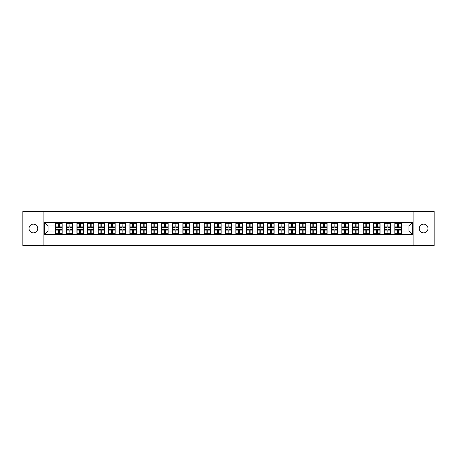 <?xml version="1.0" encoding="UTF-8"?>
<svg xmlns="http://www.w3.org/2000/svg" width="457" height="457" viewBox="0 0 457 457"><rect width="100%" height="100%" fill="white"/><g stroke="black" fill="none" stroke-linecap="round" stroke-linejoin="round"><path stroke-width="0.69" d="M423.622 232.847A4.347 4.347 0 0 1 419.269 228.5A4.347 4.347 0 0 1 423.622 224.153A4.347 4.347 0 0 1 427.969 228.5A4.347 4.347 0 0 1 423.622 232.847M33.378 232.847A4.347 4.347 0 0 1 29.031 228.5A4.347 4.347 0 0 1 33.378 224.153A4.347 4.347 0 0 1 37.731 228.5A4.347 4.347 0 0 1 33.378 232.847M413.905 245.483L434.15 245.483L434.15 211.517L413.905 211.517L413.905 245.483L43.095 245.483L43.095 211.517L22.85 211.517L22.85 245.483L43.095 245.483M413.905 211.517L43.095 211.517M408.946 231.013L408.946 225.987L401.303 225.987L401.303 231.013L408.946 231.013L412.34 234.412L412.34 222.588L394.848 222.388L394.848 225.987L390.701 225.987L390.701 231.013L394.848 231.013L394.848 225.987M412.34 234.412L44.66 234.412L44.66 222.588L55.697 222.588L55.697 225.987L48.054 225.987L48.054 231.013L55.697 231.013L55.697 225.987M394.848 222.588L55.697 222.588M394.848 231.013L394.848 234.412M390.701 231.013L390.701 234.412M390.701 222.588L390.701 225.987M380.104 231.013L384.251 231.013L384.251 225.987L380.104 225.987L380.104 234.412M384.251 231.013L384.251 234.412M384.251 222.588L384.251 225.987M380.104 222.588L380.104 225.987M369.507 231.013L373.649 231.013L373.649 225.987L369.507 225.987L369.507 234.412M373.649 231.013L373.649 234.412M373.649 222.588L373.649 225.987M369.507 222.588L369.507 225.987M358.911 231.013L363.052 231.013L363.052 225.987L358.911 225.987L358.911 234.412M363.052 231.013L363.052 234.412M363.052 222.588L363.052 225.987M358.911 222.588L358.911 225.987M348.308 231.013L352.456 231.013L352.456 225.987L348.308 225.987L348.308 234.412M352.456 231.013L352.456 234.412M352.456 222.588L352.456 225.987M348.308 222.588L348.308 225.987M337.712 231.013L341.853 231.013L341.853 225.987L337.712 225.987L337.712 234.412M341.853 231.013L341.853 234.412M341.853 222.588L341.853 225.987M337.712 222.588L337.712 225.987M327.115 231.013L331.256 231.013L331.256 225.987L327.115 225.987L327.115 234.412M331.256 231.013L331.256 234.412M331.256 222.588L331.256 225.987M327.115 222.588L327.115 225.987M316.512 231.013L320.66 231.013L320.66 225.987L316.512 225.987L316.512 234.412M320.66 231.013L320.66 234.412M320.66 222.588L320.66 225.987M316.512 222.588L316.512 225.987M305.916 231.013L310.063 231.013L310.063 225.987L305.916 225.987L305.916 234.412M310.063 231.013L310.063 234.412M310.063 222.588L310.063 225.987M305.916 222.588L305.916 225.987M295.319 231.013L299.461 231.013L299.461 225.987L295.319 225.987L295.319 234.412M299.461 231.013L299.461 234.412M299.461 222.588L299.461 225.987M295.319 222.588L295.319 225.987M284.717 231.013L288.864 231.013L288.864 225.987L284.717 225.987L284.717 234.412M288.864 231.013L288.864 234.412M288.864 222.588L288.864 225.987M284.717 222.588L284.717 225.987M274.12 231.013L278.267 231.013L278.267 225.987L274.12 225.987L274.12 234.412M278.267 231.013L278.267 234.412M278.267 222.588L278.267 225.987M274.12 222.588L274.12 225.987M263.523 231.013L267.665 231.013L267.665 225.987L263.523 225.987L263.523 234.412M267.665 231.013L267.665 234.412M267.665 222.588L267.665 225.987M263.523 222.588L263.523 225.987M252.927 231.013L257.068 231.013L257.068 225.987L252.927 225.987L252.927 234.412M257.068 231.013L257.068 234.412M257.068 222.588L257.068 225.987M252.927 222.588L252.927 225.987M242.324 231.013L246.472 231.013L246.472 225.987L242.324 225.987L242.324 234.412M246.472 231.013L246.472 234.412M246.472 222.588L246.472 225.987M242.324 222.588L242.324 225.987M231.728 231.013L235.869 231.013L235.869 225.987L231.728 225.987L231.728 234.412M235.869 231.013L235.869 234.412M235.869 222.588L235.869 225.987M231.728 222.588L231.728 225.987M221.131 231.013L225.272 231.013L225.272 225.987L221.131 225.987L221.131 234.412M225.272 231.013L225.272 234.412M225.272 222.588L225.272 225.987M221.131 222.588L221.131 225.987M210.528 231.013L214.676 231.013L214.676 225.987L210.528 225.987L210.528 234.412M214.676 231.013L214.676 234.412M214.676 222.588L214.676 225.987M210.528 222.588L210.528 225.987M199.932 231.013L204.073 231.013L204.073 225.987L199.932 225.987L199.932 234.412M204.073 231.013L204.073 234.412M204.073 222.588L204.073 225.987M199.932 222.588L199.932 225.987M189.335 231.013L193.477 231.013L193.477 225.987L189.335 225.987L189.335 234.412M193.477 231.013L193.477 234.412M193.477 222.588L193.477 225.987M189.335 222.588L189.335 225.987M178.733 231.013L182.88 231.013L182.88 225.987L178.733 225.987L178.733 234.412M182.88 231.013L182.88 234.412M182.88 222.588L182.88 225.987M178.733 222.588L178.733 225.987M168.136 231.013L172.283 231.013L172.283 225.987L168.136 225.987L168.136 234.412M172.283 231.013L172.283 234.412M172.283 222.588L172.283 225.987M168.136 222.588L168.136 225.987M157.539 231.013L161.681 231.013L161.681 225.987L157.539 225.987L157.539 234.412M161.681 231.013L161.681 234.412M161.681 222.588L161.681 225.987M157.539 222.588L157.539 225.987M146.937 231.013L151.084 231.013L151.084 225.987L146.937 225.987L146.937 234.412M151.084 231.013L151.084 234.412M151.084 222.588L151.084 225.987M146.937 222.588L146.937 225.987M136.34 231.013L140.488 231.013L140.488 225.987L136.34 225.987L136.34 234.412M140.488 231.013L140.488 234.412M140.488 222.588L140.488 225.987M136.34 222.588L136.34 225.987M125.744 231.013L129.885 231.013L129.885 225.987L125.744 225.987L125.744 234.412M129.885 231.013L129.885 234.412M129.885 222.588L129.885 225.987M125.744 222.588L125.744 225.987M115.147 231.013L119.288 231.013L119.288 225.987L115.147 225.987L115.147 234.412M119.288 231.013L119.288 234.412M119.288 222.588L119.288 225.987M115.147 222.588L115.147 225.987M104.544 231.013L108.692 231.013L108.692 225.987L104.544 225.987L104.544 234.412M108.692 231.013L108.692 234.412M108.692 222.588L108.692 225.987M104.544 222.588L104.544 225.987M93.948 231.013L98.089 231.013L98.089 225.987L93.948 225.987L93.948 234.412M98.089 231.013L98.089 234.412M98.089 222.588L98.089 225.987M93.948 222.588L93.948 225.987M83.351 231.013L87.493 231.013L87.493 225.987L83.351 225.987L83.351 234.412M87.493 231.013L87.493 234.412M87.493 222.588L87.493 225.987M83.351 222.588L83.351 225.987M72.749 231.013L76.896 231.013L76.896 225.987L72.749 225.987L72.749 234.412M76.896 231.013L76.896 234.412M76.896 222.588L76.896 225.987M72.749 222.588L72.749 225.987M62.152 231.013L66.299 231.013L66.299 225.987L62.152 225.987L62.152 234.412M66.299 231.013L66.299 234.412M66.299 222.588L66.299 225.987M62.152 222.588L62.152 225.987M55.697 231.013L55.697 234.412M48.054 231.013L44.66 234.412M44.66 222.588L48.054 225.987M401.303 231.013L401.303 234.412M401.303 222.588L401.303 225.987M412.34 222.588L408.946 225.987M55.868 226.089L58.485 226.089L58.485 222.553L55.868 222.553L55.868 229.42L58.485 229.42L58.485 230.911L59.364 230.899L59.364 229.42L61.981 229.42L61.981 222.553L59.364 222.553L59.364 223.302L61.981 223.302M58.485 225.107L59.364 225.107M59.364 223.404L58.485 223.404M55.868 227.58L58.485 227.58L58.485 226.089L59.364 226.101L59.364 227.58L61.981 227.58M55.868 223.302L58.485 223.302M58.485 233.596L59.364 233.596M58.485 231.893L59.364 231.893M55.868 234.447L58.485 234.447L58.485 233.698L55.868 233.698L55.868 234.447M55.868 229.42L55.868 230.911L58.485 230.911L58.485 233.698M55.868 230.911L55.868 233.698M61.981 229.42L61.981 234.447L59.364 234.447L59.364 233.698L61.981 233.698M61.981 230.911L59.364 230.911L59.364 233.698M61.981 226.089L59.364 226.089L59.364 223.302M66.465 226.089L69.081 226.089L69.081 222.553L66.465 222.553L66.465 229.42L69.081 229.42L69.081 230.911L69.967 230.899L69.967 229.42L72.583 229.42L72.583 222.553L69.967 222.553L69.967 223.302L72.583 223.302M69.081 225.107L69.967 225.107M69.967 223.404L69.081 223.404M66.465 227.58L69.081 227.58L69.081 226.089L69.967 226.101L69.967 227.58L72.583 227.58M66.465 223.302L69.081 223.302M69.081 233.596L69.967 233.596M69.081 231.893L69.967 231.893M66.465 234.447L69.081 234.447L69.081 233.698L66.465 233.698L66.465 234.447M66.465 229.42L66.465 230.911L69.081 230.911L69.081 233.698M66.465 230.911L66.465 233.698M72.583 229.42L72.583 234.447L69.967 234.447L69.967 233.698L72.583 233.698M72.583 230.911L69.967 230.911L69.967 233.698M72.583 226.089L69.967 226.089L69.967 223.302M77.067 226.089L79.678 226.089L79.678 222.553L77.067 222.553L77.067 229.42L79.678 229.42L79.678 230.911L80.563 230.899L80.563 229.42L83.18 229.42L83.18 222.553L80.563 222.553L80.563 223.302L83.18 223.302M79.678 225.107L80.563 225.107M80.563 223.404L79.678 223.404M77.067 227.58L79.678 227.58L79.678 226.089L80.563 226.101L80.563 227.58L83.18 227.58M77.067 223.302L79.678 223.302M79.678 233.596L80.563 233.596M79.678 231.893L80.563 231.893M77.067 234.447L79.678 234.447L79.678 233.698L77.067 233.698L77.067 234.447M77.067 229.42L77.067 230.911L79.678 230.911L79.678 233.698M77.067 230.911L77.067 233.698M83.18 229.42L83.18 234.447L80.563 234.447L80.563 233.698L83.18 233.698M83.18 230.911L80.563 230.911L80.563 233.698M83.18 226.089L80.563 226.089L80.563 223.302M87.664 226.089L90.28 226.089L90.28 222.553L87.664 222.553L87.664 229.42L90.28 229.42L90.28 230.911L91.16 230.899L91.16 229.42L93.776 229.42L93.776 222.553L91.16 222.553L91.16 223.302L93.776 223.302M90.28 225.107L91.16 225.107M91.16 223.404L90.28 223.404M87.664 227.58L90.28 227.58L90.28 226.089L91.16 226.101L91.16 227.58L93.776 227.58M87.664 223.302L90.28 223.302M90.28 233.596L91.16 233.596M90.28 231.893L91.16 231.893M87.664 234.447L90.28 234.447L90.28 233.698L87.664 233.698L87.664 234.447M87.664 229.42L87.664 230.911L90.28 230.911L90.28 233.698M87.664 230.911L87.664 233.698M93.776 229.42L93.776 234.447L91.16 234.447L91.16 233.698L93.776 233.698M93.776 230.911L91.16 230.911L91.16 233.698M93.776 226.089L91.16 226.089L91.16 223.302M98.261 226.089L100.877 226.089L100.877 222.553L98.261 222.553L98.261 229.42L100.877 229.42L100.877 230.911L101.762 230.899L101.762 229.42L104.379 229.42L104.379 222.553L101.762 222.553L101.762 223.302L104.379 223.302M100.877 225.107L101.762 225.107M101.762 223.404L100.877 223.404M98.261 227.58L100.877 227.58L100.877 226.089L101.762 226.101L101.762 227.58L104.379 227.58M98.261 223.302L100.877 223.302M100.877 233.596L101.762 233.596M100.877 231.893L101.762 231.893M98.261 234.447L100.877 234.447L100.877 233.698L98.261 233.698L98.261 234.447M98.261 229.42L98.261 230.911L100.877 230.911L100.877 233.698M98.261 230.911L98.261 233.698M104.379 229.42L104.379 234.447L101.762 234.447L101.762 233.698L104.379 233.698M104.379 230.911L101.762 230.911L101.762 233.698M104.379 226.089L101.762 226.089L101.762 223.302M108.857 226.089L111.474 226.089L111.474 222.553L108.857 222.553L108.857 229.42L111.474 229.42L111.474 230.911L112.359 230.899L112.359 229.42L114.975 229.42L114.975 222.553L112.359 222.553L112.359 223.302L114.975 223.302M111.474 225.107L112.359 225.107M112.359 223.404L111.474 223.404M108.857 227.58L111.474 227.58L111.474 226.089L112.359 226.101L112.359 227.58L114.975 227.58M108.857 223.302L111.474 223.302M111.474 233.596L112.359 233.596M111.474 231.893L112.359 231.893M108.857 234.447L111.474 234.447L111.474 233.698L108.857 233.698L108.857 234.447M108.857 229.42L108.857 230.911L111.474 230.911L111.474 233.698M108.857 230.911L108.857 233.698M114.975 229.42L114.975 234.447L112.359 234.447L112.359 233.698L114.975 233.698M114.975 230.911L112.359 230.911L112.359 233.698M114.975 226.089L112.359 226.089L112.359 223.302M119.46 226.089L122.076 226.089L122.076 222.553L119.46 222.553L119.46 229.42L122.076 229.42L122.076 230.911L122.956 230.899L122.956 229.42L125.572 229.42L125.572 222.553L122.956 222.553L122.956 223.302L125.572 223.302M122.076 225.107L122.956 225.107M122.956 223.404L122.076 223.404M119.46 227.58L122.076 227.58L122.076 226.089L122.956 226.101L122.956 227.58L125.572 227.58M119.46 223.302L122.076 223.302M122.076 233.596L122.956 233.596M122.076 231.893L122.956 231.893M119.46 234.447L122.076 234.447L122.076 233.698L119.46 233.698L119.46 234.447M119.46 229.42L119.46 230.911L122.076 230.911L122.076 233.698M119.46 230.911L119.46 233.698M125.572 229.42L125.572 234.447L122.956 234.447L122.956 233.698L125.572 233.698M125.572 230.911L122.956 230.911L122.956 233.698M125.572 226.089L122.956 226.089L122.956 223.302M130.056 226.089L132.673 226.089L132.673 222.553L130.056 222.553L130.056 229.42L132.673 229.42L132.673 230.911L133.558 230.899L133.558 229.42L136.169 229.42L136.169 222.553L133.558 222.553L133.558 223.302L136.169 223.302M132.673 225.107L133.558 225.107M133.558 223.404L132.673 223.404M130.056 227.58L132.673 227.58L132.673 226.089L133.558 226.101L133.558 227.58L136.169 227.58M130.056 223.302L132.673 223.302M132.673 233.596L133.558 233.596M132.673 231.893L133.558 231.893M130.056 234.447L132.673 234.447L132.673 233.698L130.056 233.698L130.056 234.447M130.056 229.42L130.056 230.911L132.673 230.911L132.673 233.698M130.056 230.911L130.056 233.698M136.169 229.42L136.169 234.447L133.558 234.447L133.558 233.698L136.169 233.698M136.169 230.911L133.558 230.911L133.558 233.698M136.169 226.089L133.558 226.089L133.558 223.302M140.653 226.089L143.27 226.089L143.27 222.553L140.653 222.553L140.653 229.42L143.27 229.42L143.27 230.911L144.155 230.899L144.155 229.42L146.771 229.42L146.771 222.553L144.155 222.553L144.155 223.302L146.771 223.302M143.27 225.107L144.155 225.107M144.155 223.404L143.27 223.404M140.653 227.58L143.27 227.58L143.27 226.089L144.155 226.101L144.155 227.58L146.771 227.58M140.653 223.302L143.27 223.302M143.27 233.596L144.155 233.596M143.27 231.893L144.155 231.893M140.653 234.447L143.27 234.447L143.27 233.698L140.653 233.698L140.653 234.447M140.653 229.42L140.653 230.911L143.27 230.911L143.27 233.698M140.653 230.911L140.653 233.698M146.771 229.42L146.771 234.447L144.155 234.447L144.155 233.698L146.771 233.698M146.771 230.911L144.155 230.911L144.155 233.698M146.771 226.089L144.155 226.089L144.155 223.302M151.256 226.089L153.872 226.089L153.872 222.553L151.256 222.553L151.256 229.42L153.872 229.42L153.872 230.911L154.752 230.899L154.752 229.42L157.368 229.42L157.368 222.553L154.752 222.553L154.752 223.302L157.368 223.302M153.872 225.107L154.752 225.107M154.752 223.404L153.872 223.404M151.256 227.58L153.872 227.58L153.872 226.089L154.752 226.101L154.752 227.58L157.368 227.58M151.256 223.302L153.872 223.302M153.872 233.596L154.752 233.596M153.872 231.893L154.752 231.893M151.256 234.447L153.872 234.447L153.872 233.698L151.256 233.698L151.256 234.447M151.256 229.42L151.256 230.911L153.872 230.911L153.872 233.698M151.256 230.911L151.256 233.698M157.368 229.42L157.368 234.447L154.752 234.447L154.752 233.698L157.368 233.698M157.368 230.911L154.752 230.911L154.752 233.698M157.368 226.089L154.752 226.089L154.752 223.302M161.852 226.089L164.469 226.089L164.469 222.553L161.852 222.553L161.852 229.42L164.469 229.42L164.469 230.911L165.348 230.899L165.348 229.42L167.965 229.42L167.965 222.553L165.348 222.553L165.348 223.302L167.965 223.302M164.469 225.107L165.348 225.107M165.348 223.404L164.469 223.404M161.852 227.58L164.469 227.58L164.469 226.089L165.348 226.101L165.348 227.58L167.965 227.58M161.852 223.302L164.469 223.302M164.469 233.596L165.348 233.596M164.469 231.893L165.348 231.893M161.852 234.447L164.469 234.447L164.469 233.698L161.852 233.698L161.852 234.447M161.852 229.42L161.852 230.911L164.469 230.911L164.469 233.698M161.852 230.911L161.852 233.698M167.965 229.42L167.965 234.447L165.348 234.447L165.348 233.698L167.965 233.698M167.965 230.911L165.348 230.911L165.348 233.698M167.965 226.089L165.348 226.089L165.348 223.302M172.449 226.089L175.065 226.089L175.065 222.553L172.449 222.553L172.449 229.42L175.065 229.42L175.065 230.911L175.951 230.899L175.951 229.42L178.567 229.42L178.567 222.553L175.951 222.553L175.951 223.302L178.567 223.302M175.065 225.107L175.951 225.107M175.951 223.404L175.065 223.404M172.449 227.58L175.065 227.58L175.065 226.089L175.951 226.101L175.951 227.58L178.567 227.58M172.449 223.302L175.065 223.302M175.065 233.596L175.951 233.596M175.065 231.893L175.951 231.893M172.449 234.447L175.065 234.447L175.065 233.698L172.449 233.698L172.449 234.447M172.449 229.42L172.449 230.911L175.065 230.911L175.065 233.698M172.449 230.911L172.449 233.698M178.567 229.42L178.567 234.447L175.951 234.447L175.951 233.698L178.567 233.698M178.567 230.911L175.951 230.911L175.951 233.698M178.567 226.089L175.951 226.089L175.951 223.302M183.051 226.089L185.662 226.089L185.662 222.553L183.051 222.553L183.051 229.42L185.662 229.42L185.662 230.911L186.547 230.899L186.547 229.42L189.164 229.42L189.164 222.553L186.547 222.553L186.547 223.302L189.164 223.302M185.662 225.107L186.547 225.107M186.547 223.404L185.662 223.404M183.051 227.58L185.662 227.58L185.662 226.089L186.547 226.101L186.547 227.58L189.164 227.58M183.051 223.302L185.662 223.302M185.662 233.596L186.547 233.596M185.662 231.893L186.547 231.893M183.051 234.447L185.662 234.447L185.662 233.698L183.051 233.698L183.051 234.447M183.051 229.42L183.051 230.911L185.662 230.911L185.662 233.698M183.051 230.911L183.051 233.698M189.164 229.42L189.164 234.447L186.547 234.447L186.547 233.698L189.164 233.698M189.164 230.911L186.547 230.911L186.547 233.698M189.164 226.089L186.547 226.089L186.547 223.302M193.648 226.089L196.264 226.089L196.264 222.553L193.648 222.553L193.648 229.42L196.264 229.42L196.264 230.911L197.144 230.899L197.144 229.42L199.76 229.42L199.76 222.553L197.144 222.553L197.144 223.302L199.76 223.302M196.264 225.107L197.144 225.107M197.144 223.404L196.264 223.404M193.648 227.58L196.264 227.58L196.264 226.089L197.144 226.101L197.144 227.58L199.76 227.58M193.648 223.302L196.264 223.302M196.264 233.596L197.144 233.596M196.264 231.893L197.144 231.893M193.648 234.447L196.264 234.447L196.264 233.698L193.648 233.698L193.648 234.447M193.648 229.42L193.648 230.911L196.264 230.911L196.264 233.698M193.648 230.911L193.648 233.698M199.76 229.42L199.76 234.447L197.144 234.447L197.144 233.698L199.76 233.698M199.76 230.911L197.144 230.911L197.144 233.698M199.76 226.089L197.144 226.089L197.144 223.302M204.245 226.089L206.861 226.089L206.861 222.553L204.245 222.553L204.245 229.42L206.861 229.42L206.861 230.911L207.746 230.899L207.746 229.42L210.363 229.42L210.363 222.553L207.746 222.553L207.746 223.302L210.363 223.302M206.861 225.107L207.746 225.107M207.746 223.404L206.861 223.404M204.245 227.58L206.861 227.58L206.861 226.089L207.746 226.101L207.746 227.58L210.363 227.58M204.245 223.302L206.861 223.302M206.861 233.596L207.746 233.596M206.861 231.893L207.746 231.893M204.245 234.447L206.861 234.447L206.861 233.698L204.245 233.698L204.245 234.447M204.245 229.42L204.245 230.911L206.861 230.911L206.861 233.698M204.245 230.911L204.245 233.698M210.363 229.42L210.363 234.447L207.746 234.447L207.746 233.698L210.363 233.698M210.363 230.911L207.746 230.911L207.746 233.698M210.363 226.089L207.746 226.089L207.746 223.302M214.847 226.089L217.458 226.089L217.458 222.553L214.847 222.553L214.847 229.42L217.458 229.42L217.458 230.911L218.343 230.899L218.343 229.42L220.96 229.42L220.96 222.553L218.343 222.553L218.343 223.302L220.96 223.302M217.458 225.107L218.343 225.107M218.343 223.404L217.458 223.404M214.847 227.58L217.458 227.58L217.458 226.089L218.343 226.101L218.343 227.58L220.96 227.58M214.847 223.302L217.458 223.302M217.458 233.596L218.343 233.596M217.458 231.893L218.343 231.893M214.847 234.447L217.458 234.447L217.458 233.698L214.847 233.698L214.847 234.447M214.847 229.42L214.847 230.911L217.458 230.911L217.458 233.698M214.847 230.911L214.847 233.698M220.96 229.42L220.96 234.447L218.343 234.447L218.343 233.698L220.96 233.698M220.96 230.911L218.343 230.911L218.343 233.698M220.96 226.089L218.343 226.089L218.343 223.302M225.444 226.089L228.06 226.089L228.06 222.553L225.444 222.553L225.444 229.42L228.06 229.42L228.06 230.911L228.94 230.899L228.94 229.42L231.556 229.42L231.556 222.553L228.94 222.553L228.94 223.302L231.556 223.302M228.06 225.107L228.94 225.107M228.94 223.404L228.06 223.404M225.444 227.58L228.06 227.58L228.06 226.089L228.94 226.101L228.94 227.58L231.556 227.58M225.444 223.302L228.06 223.302M228.06 233.596L228.94 233.596M228.06 231.893L228.94 231.893M225.444 234.447L228.06 234.447L228.06 233.698L225.444 233.698L225.444 234.447M225.444 229.42L225.444 230.911L228.06 230.911L228.06 233.698M225.444 230.911L225.444 233.698M231.556 229.42L231.556 234.447L228.94 234.447L228.94 233.698L231.556 233.698M231.556 230.911L228.94 230.911L228.94 233.698M231.556 226.089L228.94 226.089L228.94 223.302M236.041 226.089L238.657 226.089L238.657 222.553L236.041 222.553L236.041 229.42L238.657 229.42L238.657 230.911L239.542 230.899L239.542 229.42L242.153 229.42L242.153 222.553L239.542 222.553L239.542 223.302L242.153 223.302M238.657 225.107L239.542 225.107M239.542 223.404L238.657 223.404M236.041 227.58L238.657 227.58L238.657 226.089L239.542 226.101L239.542 227.58L242.153 227.58M236.041 223.302L238.657 223.302M238.657 233.596L239.542 233.596M238.657 231.893L239.542 231.893M236.041 234.447L238.657 234.447L238.657 233.698L236.041 233.698L236.041 234.447M236.041 229.42L236.041 230.911L238.657 230.911L238.657 233.698M236.041 230.911L236.041 233.698M242.153 229.42L242.153 234.447L239.542 234.447L239.542 233.698L242.153 233.698M242.153 230.911L239.542 230.911L239.542 233.698M242.153 226.089L239.542 226.089L239.542 223.302M246.637 226.089L249.254 226.089L249.254 222.553L246.637 222.553L246.637 229.42L249.254 229.42L249.254 230.911L250.139 230.899L250.139 229.42L252.755 229.42L252.755 222.553L250.139 222.553L250.139 223.302L252.755 223.302M249.254 225.107L250.139 225.107M250.139 223.404L249.254 223.404M246.637 227.58L249.254 227.58L249.254 226.089L250.139 226.101L250.139 227.58L252.755 227.58M246.637 223.302L249.254 223.302M249.254 233.596L250.139 233.596M249.254 231.893L250.139 231.893M246.637 234.447L249.254 234.447L249.254 233.698L246.637 233.698L246.637 234.447M246.637 229.42L246.637 230.911L249.254 230.911L249.254 233.698M246.637 230.911L246.637 233.698M252.755 229.42L252.755 234.447L250.139 234.447L250.139 233.698L252.755 233.698M252.755 230.911L250.139 230.911L250.139 233.698M252.755 226.089L250.139 226.089L250.139 223.302M257.24 226.089L259.856 226.089L259.856 222.553L257.24 222.553L257.24 229.42L259.856 229.42L259.856 230.911L260.736 230.899L260.736 229.42L263.352 229.42L263.352 222.553L260.736 222.553L260.736 223.302L263.352 223.302M259.856 225.107L260.736 225.107M260.736 223.404L259.856 223.404M257.24 227.58L259.856 227.58L259.856 226.089L260.736 226.101L260.736 227.58L263.352 227.58M257.24 223.302L259.856 223.302M259.856 233.596L260.736 233.596M259.856 231.893L260.736 231.893M257.24 234.447L259.856 234.447L259.856 233.698L257.24 233.698L257.24 234.447M257.24 229.42L257.24 230.911L259.856 230.911L259.856 233.698M257.24 230.911L257.24 233.698M263.352 229.42L263.352 234.447L260.736 234.447L260.736 233.698L263.352 233.698M263.352 230.911L260.736 230.911L260.736 233.698M263.352 226.089L260.736 226.089L260.736 223.302M267.836 226.089L270.453 226.089L270.453 222.553L267.836 222.553L267.836 229.42L270.453 229.42L270.453 230.911L271.338 230.899L271.338 229.42L273.949 229.42L273.949 222.553L271.338 222.553L271.338 223.302L273.949 223.302M270.453 225.107L271.338 225.107M271.338 223.404L270.453 223.404M267.836 227.58L270.453 227.58L270.453 226.089L271.338 226.101L271.338 227.58L273.949 227.58M267.836 223.302L270.453 223.302M270.453 233.596L271.338 233.596M270.453 231.893L271.338 231.893M267.836 234.447L270.453 234.447L270.453 233.698L267.836 233.698L267.836 234.447M267.836 229.42L267.836 230.911L270.453 230.911L270.453 233.698M267.836 230.911L267.836 233.698M273.949 229.42L273.949 234.447L271.338 234.447L271.338 233.698L273.949 233.698M273.949 230.911L271.338 230.911L271.338 233.698M273.949 226.089L271.338 226.089L271.338 223.302M278.433 226.089L281.049 226.089L281.049 222.553L278.433 222.553L278.433 229.42L281.049 229.42L281.049 230.911L281.935 230.899L281.935 229.42L284.551 229.42L284.551 222.553L281.935 222.553L281.935 223.302L284.551 223.302M281.049 225.107L281.935 225.107M281.935 223.404L281.049 223.404M278.433 227.58L281.049 227.58L281.049 226.089L281.935 226.101L281.935 227.58L284.551 227.58M278.433 223.302L281.049 223.302M281.049 233.596L281.935 233.596M281.049 231.893L281.935 231.893M278.433 234.447L281.049 234.447L281.049 233.698L278.433 233.698L278.433 234.447M278.433 229.42L278.433 230.911L281.049 230.911L281.049 233.698M278.433 230.911L278.433 233.698M284.551 229.42L284.551 234.447L281.935 234.447L281.935 233.698L284.551 233.698M284.551 230.911L281.935 230.911L281.935 233.698M284.551 226.089L281.935 226.089L281.935 223.302M289.035 226.089L291.652 226.089L291.652 222.553L289.035 222.553L289.035 229.42L291.652 229.42L291.652 230.911L292.531 230.899L292.531 229.42L295.148 229.42L295.148 222.553L292.531 222.553L292.531 223.302L295.148 223.302M291.652 225.107L292.531 225.107M292.531 223.404L291.652 223.404M289.035 227.58L291.652 227.58L291.652 226.089L292.531 226.101L292.531 227.58L295.148 227.58M289.035 223.302L291.652 223.302M291.652 233.596L292.531 233.596M291.652 231.893L292.531 231.893M289.035 234.447L291.652 234.447L291.652 233.698L289.035 233.698L289.035 234.447M289.035 229.42L289.035 230.911L291.652 230.911L291.652 233.698M289.035 230.911L289.035 233.698M295.148 229.42L295.148 234.447L292.531 234.447L292.531 233.698L295.148 233.698M295.148 230.911L292.531 230.911L292.531 233.698M295.148 226.089L292.531 226.089L292.531 223.302M299.632 226.089L302.248 226.089L302.248 222.553L299.632 222.553L299.632 229.42L302.248 229.42L302.248 230.911L303.128 230.899L303.128 229.42L305.744 229.42L305.744 222.553L303.128 222.553L303.128 223.302L305.744 223.302M302.248 225.107L303.128 225.107M303.128 223.404L302.248 223.404M299.632 227.58L302.248 227.58L302.248 226.089L303.128 226.101L303.128 227.58L305.744 227.58M299.632 223.302L302.248 223.302M302.248 233.596L303.128 233.596M302.248 231.893L303.128 231.893M299.632 234.447L302.248 234.447L302.248 233.698L299.632 233.698L299.632 234.447M299.632 229.42L299.632 230.911L302.248 230.911L302.248 233.698M299.632 230.911L299.632 233.698M305.744 229.42L305.744 234.447L303.128 234.447L303.128 233.698L305.744 233.698M305.744 230.911L303.128 230.911L303.128 233.698M305.744 226.089L303.128 226.089L303.128 223.302M310.229 226.089L312.845 226.089L312.845 222.553L310.229 222.553L310.229 229.42L312.845 229.42L312.845 230.911L313.731 230.899L313.731 229.42L316.347 229.42L316.347 222.553L313.731 222.553L313.731 223.302L316.347 223.302M312.845 225.107L313.731 225.107M313.731 223.404L312.845 223.404M310.229 227.58L312.845 227.58L312.845 226.089L313.731 226.101L313.731 227.58L316.347 227.58M310.229 223.302L312.845 223.302M312.845 233.596L313.731 233.596M312.845 231.893L313.731 231.893M310.229 234.447L312.845 234.447L312.845 233.698L310.229 233.698L310.229 234.447M310.229 229.42L310.229 230.911L312.845 230.911L312.845 233.698M310.229 230.911L310.229 233.698M316.347 229.42L316.347 234.447L313.731 234.447L313.731 233.698L316.347 233.698M316.347 230.911L313.731 230.911L313.731 233.698M316.347 226.089L313.731 226.089L313.731 223.302M320.831 226.089L323.442 226.089L323.442 222.553L320.831 222.553L320.831 229.42L323.442 229.42L323.442 230.911L324.327 230.899L324.327 229.42L326.944 229.42L326.944 222.553L324.327 222.553L324.327 223.302L326.944 223.302M323.442 225.107L324.327 225.107M324.327 223.404L323.442 223.404M320.831 227.58L323.442 227.58L323.442 226.089L324.327 226.101L324.327 227.58L326.944 227.58M320.831 223.302L323.442 223.302M323.442 233.596L324.327 233.596M323.442 231.893L324.327 231.893M320.831 234.447L323.442 234.447L323.442 233.698L320.831 233.698L320.831 234.447M320.831 229.42L320.831 230.911L323.442 230.911L323.442 233.698M320.831 230.911L320.831 233.698M326.944 229.42L326.944 234.447L324.327 234.447L324.327 233.698L326.944 233.698M326.944 230.911L324.327 230.911L324.327 233.698M326.944 226.089L324.327 226.089L324.327 223.302M331.428 226.089L334.044 226.089L334.044 222.553L331.428 222.553L331.428 229.42L334.044 229.42L334.044 230.911L334.924 230.899L334.924 229.42L337.54 229.42L337.54 222.553L334.924 222.553L334.924 223.302L337.54 223.302M334.044 225.107L334.924 225.107M334.924 223.404L334.044 223.404M331.428 227.58L334.044 227.58L334.044 226.089L334.924 226.101L334.924 227.58L337.54 227.58M331.428 223.302L334.044 223.302M334.044 233.596L334.924 233.596M334.044 231.893L334.924 231.893M331.428 234.447L334.044 234.447L334.044 233.698L331.428 233.698L331.428 234.447M331.428 229.42L331.428 230.911L334.044 230.911L334.044 233.698M331.428 230.911L331.428 233.698M337.54 229.42L337.54 234.447L334.924 234.447L334.924 233.698L337.54 233.698M337.54 230.911L334.924 230.911L334.924 233.698M337.54 226.089L334.924 226.089L334.924 223.302M342.025 226.089L344.641 226.089L344.641 222.553L342.025 222.553L342.025 229.42L344.641 229.42L344.641 230.911L345.526 230.899L345.526 229.42L348.143 229.42L348.143 222.553L345.526 222.553L345.526 223.302L348.143 223.302M344.641 225.107L345.526 225.107M345.526 223.404L344.641 223.404M342.025 227.58L344.641 227.58L344.641 226.089L345.526 226.101L345.526 227.58L348.143 227.58M342.025 223.302L344.641 223.302M344.641 233.596L345.526 233.596M344.641 231.893L345.526 231.893M342.025 234.447L344.641 234.447L344.641 233.698L342.025 233.698L342.025 234.447M342.025 229.42L342.025 230.911L344.641 230.911L344.641 233.698M342.025 230.911L342.025 233.698M348.143 229.42L348.143 234.447L345.526 234.447L345.526 233.698L348.143 233.698M348.143 230.911L345.526 230.911L345.526 233.698M348.143 226.089L345.526 226.089L345.526 223.302M352.621 226.089L355.238 226.089L355.238 222.553L352.621 222.553L352.621 229.42L355.238 229.42L355.238 230.911L356.123 230.899L356.123 229.42L358.739 229.42L358.739 222.553L356.123 222.553L356.123 223.302L358.739 223.302M355.238 225.107L356.123 225.107M356.123 223.404L355.238 223.404M352.621 227.58L355.238 227.58L355.238 226.089L356.123 226.101L356.123 227.58L358.739 227.58M352.621 223.302L355.238 223.302M355.238 233.596L356.123 233.596M355.238 231.893L356.123 231.893M352.621 234.447L355.238 234.447L355.238 233.698L352.621 233.698L352.621 234.447M352.621 229.42L352.621 230.911L355.238 230.911L355.238 233.698M352.621 230.911L352.621 233.698M358.739 229.42L358.739 234.447L356.123 234.447L356.123 233.698L358.739 233.698M358.739 230.911L356.123 230.911L356.123 233.698M358.739 226.089L356.123 226.089L356.123 223.302M363.224 226.089L365.84 226.089L365.84 222.553L363.224 222.553L363.224 229.42L365.84 229.42L365.84 230.911L366.72 230.899L366.72 229.42L369.336 229.42L369.336 222.553L366.72 222.553L366.72 223.302L369.336 223.302M365.84 225.107L366.72 225.107M366.72 223.404L365.84 223.404M363.224 227.58L365.84 227.58L365.84 226.089L366.72 226.101L366.72 227.58L369.336 227.58M363.224 223.302L365.84 223.302M365.84 233.596L366.72 233.596M365.84 231.893L366.72 231.893M363.224 234.447L365.84 234.447L365.84 233.698L363.224 233.698L363.224 234.447M363.224 229.42L363.224 230.911L365.84 230.911L365.84 233.698M363.224 230.911L363.224 233.698M369.336 229.42L369.336 234.447L366.72 234.447L366.72 233.698L369.336 233.698M369.336 230.911L366.72 230.911L366.72 233.698M369.336 226.089L366.72 226.089L366.72 223.302M373.82 226.089L376.437 226.089L376.437 222.553L373.82 222.553L373.82 229.42L376.437 229.42L376.437 230.911L377.322 230.899L377.322 229.42L379.933 229.42L379.933 222.553L377.322 222.553L377.322 223.302L379.933 223.302M376.437 225.107L377.322 225.107M377.322 223.404L376.437 223.404M373.82 227.58L376.437 227.58L376.437 226.089L377.322 226.101L377.322 227.58L379.933 227.58M373.82 223.302L376.437 223.302M376.437 233.596L377.322 233.596M376.437 231.893L377.322 231.893M373.82 234.447L376.437 234.447L376.437 233.698L373.82 233.698L373.82 234.447M373.82 229.42L373.82 230.911L376.437 230.911L376.437 233.698M373.82 230.911L373.82 233.698M379.933 229.42L379.933 234.447L377.322 234.447L377.322 233.698L379.933 233.698M379.933 230.911L377.322 230.911L377.322 233.698M379.933 226.089L377.322 226.089L377.322 223.302M384.417 226.089L387.033 226.089L387.033 222.553L384.417 222.553L384.417 229.42L387.033 229.42L387.033 230.911L387.919 230.899L387.919 229.42L390.535 229.42L390.535 222.553L387.919 222.553L387.919 223.302L390.535 223.302M387.033 225.107L387.919 225.107M387.919 223.404L387.033 223.404M384.417 227.58L387.033 227.58L387.033 226.089L387.919 226.101L387.919 227.58L390.535 227.58M384.417 223.302L387.033 223.302M387.033 233.596L387.919 233.596M387.033 231.893L387.919 231.893M384.417 234.447L387.033 234.447L387.033 233.698L384.417 233.698L384.417 234.447M384.417 229.42L384.417 230.911L387.033 230.911L387.033 233.698M384.417 230.911L384.417 233.698M390.535 229.42L390.535 234.447L387.919 234.447L387.919 233.698L390.535 233.698M390.535 230.911L387.919 230.911L387.919 233.698M390.535 226.089L387.919 226.089L387.919 223.302M395.019 226.089L397.636 226.089L397.636 222.553L395.019 222.553L395.019 229.42L397.636 229.42L397.636 230.911L398.515 230.899L398.515 229.42L401.132 229.42L401.132 222.553L398.515 222.553L398.515 223.302L401.132 223.302M397.636 225.107L398.515 225.107M398.515 223.404L397.636 223.404M395.019 227.58L397.636 227.58L397.636 226.089L398.515 226.101L398.515 227.58L401.132 227.58M395.019 223.302L397.636 223.302M397.636 233.596L398.515 233.596M397.636 231.893L398.515 231.893M395.019 234.447L397.636 234.447L397.636 233.698L395.019 233.698L395.019 234.447M395.019 229.42L395.019 230.911L397.636 230.911L397.636 233.698M395.019 230.911L395.019 233.698M401.132 229.42L401.132 234.447L398.515 234.447L398.515 233.698L401.132 233.698M401.132 230.911L398.515 230.911L398.515 233.698M401.132 226.089L398.515 226.089L398.515 223.302"/></g></svg>
